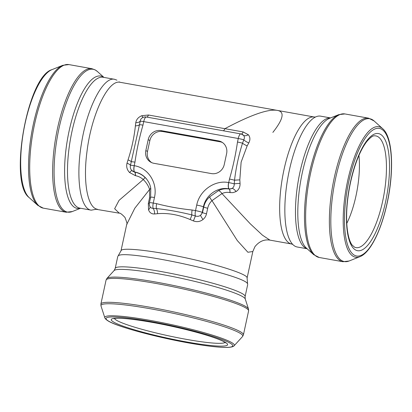 <?xml version="1.0" encoding="UTF-8"?>
<svg xmlns="http://www.w3.org/2000/svg" width="412" height="412" viewBox="0 0 412 412"><rect width="100%" height="100%" fill="white"/><g stroke="black" fill="none" stroke-linecap="round" stroke-linejoin="round"><path stroke-width="0.62" d="M218.509 140.883L161.015 130.604L162.668 131.531L220.168 141.816L218.509 140.883A11.217 10.552 119.3 0 1 221.641 142.006A11.217 10.552 119.3 0 1 226.605 153.655L224.252 164.558A11.217 10.552 119.3 0 1 211.438 173.591L153.939 163.312A11.217 10.552 119.3 0 1 150.807 162.194A11.217 10.552 119.3 0 1 145.843 150.54L147.501 151.472L149.86 140.569L148.202 139.637L145.843 150.54M148.202 139.637A11.217 10.552 119.3 0 1 161.015 130.604M119.125 81.895L120.211 82.312C108.253 79.104 91.201 114.732 86.865 152.543C82.92 182.671 87.663 207.957 97.5 209.281M119.259 213.169L114.644 208.745L119.063 200.35L143.273 179.534C140.956 177.5 138.36 176.218 135.481 175.687L129.574 172.53C127.014 169.816 126.16 166.711 127.004 163.214L128.029 159.913C131.758 148.423 134.214 137.067 135.393 125.845L135.769 122.663C136.382 119.413 138.411 117.09 141.867 115.695L148.495 115.015L224.9 128.678C250.625 115.01 268.001 108.897 277.034 110.349L277.034 110.349C284.95 111.477 283.559 118.821 272.868 132.396M121.082 250.779C121.004 247.205 149.396 250.094 182.047 257.037C216.861 264.247 248.755 274.521 247.046 278.012M252.772 251.531L247.885 252.252L237.271 240.531L211.989 200.639C209.79 202.714 208.359 205.253 207.694 208.261L206.494 213.813C205.974 216.099 204.815 217.989 203.023 219.478C200.124 221.728 196.926 222.212 193.429 220.925L190.153 219.534C178.823 214.745 167.936 212.798 157.492 213.694L154.546 213.972C151.575 214.106 149.566 212.69 148.526 209.734L148.335 203.415L149.541 197.863L149.582 189.479L134.801 208.235L126.788 224.277M241.123 162.168L239.815 179.9L240.052 183.428C240.175 187.089 238.842 189.803 236.05 191.57L233.032 192.641L230.035 192.595A5.608 1.808 100.1 0 0 229.335 189.067L232.213 188.366C233.63 187.347 234.31 185.863 234.243 183.912L234.521 180.24C236.066 167.478 238.739 155.133 242.529 143.211L243.775 139.838C244.615 138.195 244.573 136.727 243.657 135.435L241.241 134.003A5.608 5.129 103.6 0 1 243.657 135.435A5.608 3.27 142 0 0 248.338 134.734C250.238 137.078 250.398 139.792 248.822 142.876L247.179 145.833L241.123 162.168M230.035 192.595L229.937 192.574C227.053 192.074 224.396 192.419 221.965 193.604L250.316 223.845L262.506 235.206L269.896 240.098M223.191 130.753A5.608 1.808 -79.9 0 0 224.9 128.678L243.152 131.938L248.338 134.734M150.086 206.845L151.601 208.173L156.385 208.575C167.864 209.765 179.699 211.881 191.889 214.92L195.365 215.95C197.224 216.635 198.95 216.424 200.546 215.311A5.608 5.032 -53.5 0 0 202.24 212.401L202.508 212.602A5.608 0.592 -167.8 0 0 206.494 213.813M154.546 213.972A5.608 3.27 85.8 0 0 153.099 208.395A5.608 1.808 100.1 0 1 153.259 203.07A5.608 0.592 -167.8 0 0 149.432 202.812L150.632 197.255A5.608 0.592 12.2 0 1 154.459 197.513L153.259 203.07L156.637 203.672A5.608 1.808 100.1 0 0 156.385 208.575A5.608 3.008 85.6 0 1 157.492 213.694M156.637 203.672C168.297 206.685 180.132 208.802 192.141 210.017A5.608 1.808 100.1 0 0 191.889 214.92A5.608 0.407 112.4 0 1 190.153 219.534M150.73 188.021A5.608 3.059 -15.4 0 1 149.582 189.479C148.511 185.961 146.409 182.645 143.273 179.534L145.101 177.5L146.698 179.158M203.023 219.478A5.608 0.958 -127.1 0 1 200.546 215.311L202.508 212.602L203.708 207.045C204.646 203.044 206.613 199.655 209.62 196.874L218.489 190.622C221.816 188.938 225.4 188.413 229.237 189.046L229.067 188.866A5.608 5.032 -53.5 0 0 232.213 188.366A5.608 2.585 56.9 0 1 236.05 191.57M150.632 197.255L150.777 188.274C150.092 185.596 150.143 183.886 146.471 178.88L146.451 178.844C143.325 175.152 139.385 172.865 134.631 171.984A5.608 1.808 -79.9 0 1 134.297 165.701C148.31 167.895 157.894 183.01 154.459 197.513M135.481 175.687A5.608 1.808 100.1 0 0 134.781 172.159C138.653 172.906 142.094 174.683 145.101 177.5M218.489 190.622A5.608 2.791 60.9 0 1 221.965 193.604L211.989 200.639A5.608 1.195 49.4 0 1 209.62 196.874M192.141 210.017L195.52 210.625L196.72 205.068A5.608 0.592 12.2 0 1 203.44 206.85C205.629 195.097 217.763 186.543 228.964 188.851L229.237 189.046A5.608 1.808 100.1 0 1 229.937 192.574M240.855 133.915L146.409 117.029A5.608 1.808 100.1 0 0 146.368 117.018A5.608 5.608 0 0 0 140.621 119.573L130.455 165.356C130.001 167.215 130.419 168.894 131.706 170.393A5.608 5.341 -39.6 0 0 134.533 171.964L134.781 172.159L134.533 171.964A5.608 1.808 -79.9 0 1 134.194 165.686L134.297 165.701M129.574 172.53L131.706 170.393L134.678 172.144A5.608 1.808 100.1 0 1 135.383 175.667M196.72 205.068C199.578 190.468 214.74 179.776 228.629 182.567A5.608 1.808 100.1 0 0 228.964 188.851L229.067 188.866A5.608 1.808 100.1 0 1 228.727 182.588L229.489 179.06A5.608 0.592 12.2 0 1 234.521 180.24A5.608 0.52 177.1 0 1 239.815 179.9M128.029 159.913A5.608 1.179 -162.7 0 1 131.366 161.792A5.608 0.592 12.2 0 1 134.956 162.158L134.194 165.686A5.608 0.592 12.2 0 0 130.455 165.356A5.608 1.432 -164.5 0 0 127.004 163.214M135.393 125.845A5.608 2.297 -173.2 0 0 139.369 124.769A5.608 0.592 12.2 0 1 142.964 125.135C139.431 137.345 136.763 149.685 134.956 162.158M229.489 179.06C233.017 166.85 235.685 154.51 237.492 142.037A5.608 0.592 12.2 0 1 242.529 143.211A5.608 1.638 -152.1 0 0 247.179 145.833M241.252 133.993A5.608 5.608 0 0 0 240.902 133.921A5.608 1.808 100.1 0 1 240.943 133.931A5.608 5.129 103.6 0 1 241.226 133.988L241.54 134.065M193.429 220.925L195.365 215.95A5.608 1.808 100.1 0 1 195.52 210.625A5.608 0.592 12.2 0 1 202.24 212.401L203.44 206.85L203.708 207.045A5.608 0.592 -167.8 0 0 207.694 208.261M148.526 209.734A5.608 3.049 159.6 0 0 149.983 206.664M149.329 203.466A5.608 0.592 12.2 0 1 148.335 203.415M228.629 182.567L228.727 182.588A5.608 0.592 12.2 0 1 234.243 183.912A5.608 0.829 176.9 0 1 240.052 183.428M150.493 197.915A5.608 0.592 12.2 0 1 149.541 197.863M237.492 142.037L238.254 138.509A5.608 0.592 12.2 0 1 243.775 139.838A5.608 1.931 -151.6 0 0 248.822 142.876M243.152 131.938A5.608 1.808 -79.9 0 1 241.35 134.018M148.495 115.015A5.608 1.808 -79.9 0 1 146.785 117.09M142.949 117.487A5.608 0.52 67.1 0 1 141.867 115.695M142.964 125.135L143.726 121.607A5.608 1.808 100.1 0 1 146.368 117.018L240.902 133.921A5.608 1.808 100.1 0 0 238.254 138.509L143.726 121.607A5.608 0.592 12.2 0 0 139.982 121.277A5.608 2.534 8.7 0 1 135.769 122.663M307.151 248.771L297.222 246.999A66.461 21.398 -79.9 0 1 292.638 244.321A66.461 21.398 -79.9 0 1 289.286 170.558A66.461 21.398 -79.9 0 1 315.391 117.07A66.461 21.398 -79.9 0 1 320.618 116.148L330.548 117.925M118.079 256.068C121.509 248.225 247.597 275.474 247.602 284.059M116.926 80.175L114.67 79.325C103.422 76.23 87.231 107.336 81.555 142.949C75.561 177.206 80.046 208.869 91.237 210.166L96.48 209.224M222.449 142.511A11.217 10.552 -60.7 0 0 220.168 141.816M162.668 131.531A11.217 10.552 -60.7 0 0 149.86 140.569M147.501 151.472A11.217 10.552 -60.7 0 0 151.662 162.616M358.924 155.453A51.036 16.434 -79.9 0 1 356.009 195.757A51.036 16.434 -79.9 0 1 346.775 223.402M292.757 244.44L291.66 244.007A64.499 20.765 -79.9 0 1 283.961 169.826A64.499 20.765 -79.9 0 1 314.366 117.023L120.222 82.312M29.123 197.559C8.415 182.784 27.455 76.308 52 69.623A66.275 21.336 100.1 0 0 23.685 130.573A66.275 21.336 100.1 0 0 29.123 197.559L37.765 205.341A72.538 23.355 -79.9 0 1 31.806 132.025A72.538 23.355 -79.9 0 1 62.799 65.312L68.938 64.596A72.914 23.474 100.1 0 0 32.996 132.237A72.914 23.474 100.1 0 0 43.27 208.142L66.219 212.247A72.914 23.474 -79.9 0 1 55.944 136.341A72.914 23.474 -79.9 0 1 91.886 68.696L68.938 64.596M103.948 77.41L97.392 71.497A72.538 23.355 100.1 0 0 95.599 70.2A72.538 23.355 100.1 0 0 58.931 128.683A72.538 23.355 100.1 0 0 65.117 211.212A72.538 23.355 100.1 0 0 72.352 211.526L80.551 208.256M103.824 77.384A67.213 21.64 100.1 0 0 103.077 76.91A67.213 21.64 100.1 0 0 67.424 139.699A67.213 21.64 100.1 0 0 80.428 208.235M114.66 79.325L103.263 77.286A66.461 21.398 100.1 0 0 70.498 138.942A66.461 21.398 100.1 0 0 79.866 208.132L91.263 210.172M225.06 342.408A56.738 5.969 12.2 0 1 175.579 337.294A56.738 5.969 12.2 0 1 116.993 320.541A56.738 5.969 12.2 0 1 114.485 318.502M113.97 322.246A59.477 6.257 -167.8 0 0 212.335 345.653A59.477 6.257 -167.8 0 0 181.903 328.575A59.477 6.257 -167.8 0 0 113.97 322.246M108.995 321.355A64.818 6.819 12.2 0 1 183.026 328.256A64.818 6.819 12.2 0 1 216.192 346.863A64.818 6.819 12.2 0 1 108.995 321.355M234.145 345.735C234.006 345.915 233.383 347.11 227.913 347.404C221.713 347.599 212.098 346.688 199.063 344.674C165.737 339.617 119.279 327.643 108.526 321.19C104.473 318.785 104.751 317.328 104.833 317.776A66.275 6.973 12.2 0 1 171.052 324.522A66.275 6.973 12.2 0 1 234.145 345.735L242.529 336.553A72.538 7.632 -167.8 0 0 173.473 313.336A72.538 7.632 -167.8 0 0 100.997 305.951L100.889 304.025A72.914 7.674 12.2 0 1 173.776 311.936A72.914 7.674 12.2 0 1 243.42 334.843L248.596 310.911A72.914 7.674 -167.8 0 0 178.952 287.998A72.914 7.674 -167.8 0 0 106.064 280.093L100.889 304.025M114.078 270.576L106.955 278.383A72.538 7.632 12.2 0 1 169.729 284.692A72.538 7.632 12.2 0 1 245.228 306.224A72.538 7.632 12.2 0 1 248.488 308.979L245.228 298.932L245.114 296.496A66.461 6.994 12.2 0 0 181.63 275.613A66.461 6.994 12.2 0 0 115.19 268.408L114.078 270.576A67.213 7.071 12.2 0 1 181.059 278.265A67.213 7.071 12.2 0 1 245.228 298.932M307.089 248.719A66.461 21.398 -79.9 0 1 298.473 179.704A66.461 21.398 -79.9 0 1 330.47 117.956M306.368 248.065A67.213 21.64 -79.9 0 1 300.848 180.132A67.213 21.64 -79.9 0 1 329.569 118.316L338.746 114.654A72.538 23.355 -79.9 0 0 309.314 173.452A72.538 23.355 -79.9 0 0 313.707 254.683L306.368 248.065M344.88 113.933A72.914 23.474 100.1 0 0 308.938 181.579A72.914 23.474 100.1 0 0 319.218 257.485L342.949 261.723A72.914 23.474 -79.9 0 1 332.669 185.822A72.914 23.474 -79.9 0 1 368.616 118.177L344.88 113.933L338.746 114.654M349.082 261.007L359.882 256.702A66.275 21.336 -79.9 0 1 346.193 188.238A66.275 21.336 -79.9 0 1 382.758 128.76L374.122 120.979A72.538 23.355 100.1 0 0 334.096 186.075A72.538 23.355 100.1 0 0 349.082 261.007L342.949 261.723M387.131 202.874A64.818 20.868 -79.9 0 1 346.61 241.324A64.818 20.868 -79.9 0 1 370.203 132.201A64.818 20.868 -79.9 0 1 387.131 202.874M385.55 201.993A59.477 19.153 100.1 0 0 380.482 134.322A59.477 19.153 100.1 0 0 350.411 182.274A59.477 19.153 100.1 0 0 355.479 249.945A59.477 19.153 100.1 0 0 385.55 201.993M374.57 135.826A56.738 18.267 -79.9 0 1 382.671 201.164A56.738 18.267 -79.9 0 1 354.65 247.236L352.183 245.119C350.391 242.967 347.754 237.029 346.847 224.597C346.07 211.783 347.301 197.719 350.535 182.403C354.696 164.002 360.098 150.401 366.742 141.599C370.409 137.402 373.02 135.481 374.57 135.826M119.284 213.189L96.326 209.317M121.01 250.769L126.742 224.267M252.829 251.521L247.097 278.028L247.612 284.064M291.66 244.007L269.891 240.119C264.2 239.202 259.21 241.386 254.92 246.675L252.824 251.541M149.432 202.812A5.608 5.608 0 0 0 150.071 206.819M119.259 213.179C120.01 212.808 121.916 214.225 124.975 217.438C126.886 222.341 127.473 224.638 126.731 224.324M315.541 117.003L314.366 117.023M118.043 256.058L121.015 250.769M52 69.623L62.799 65.312M66.219 212.247L72.352 211.526M91.886 68.696L95.157 69.88L97.392 71.497M37.765 205.341L43.27 208.142M225.632 342.866L224.03 341.775C221.486 340.348 217.052 338.597 210.728 336.516C199.192 332.788 185.266 329.178 168.941 325.671C145.606 320.644 122.894 317.616 115.71 318.347L113.774 318.682M104.833 317.776L100.997 305.951M117.76 256.516L115.19 268.408M247.684 284.604L245.114 296.496M248.596 310.911L248.488 308.979M106.064 280.093L106.955 278.383M242.529 336.553L243.42 334.843M359.882 256.702C370.373 252.736 381.347 230.184 387.203 202.951C394.253 170.836 392.775 137.181 382.758 128.76M319.218 257.485L313.707 254.683M374.122 120.979L368.616 118.177"/></g></svg>

